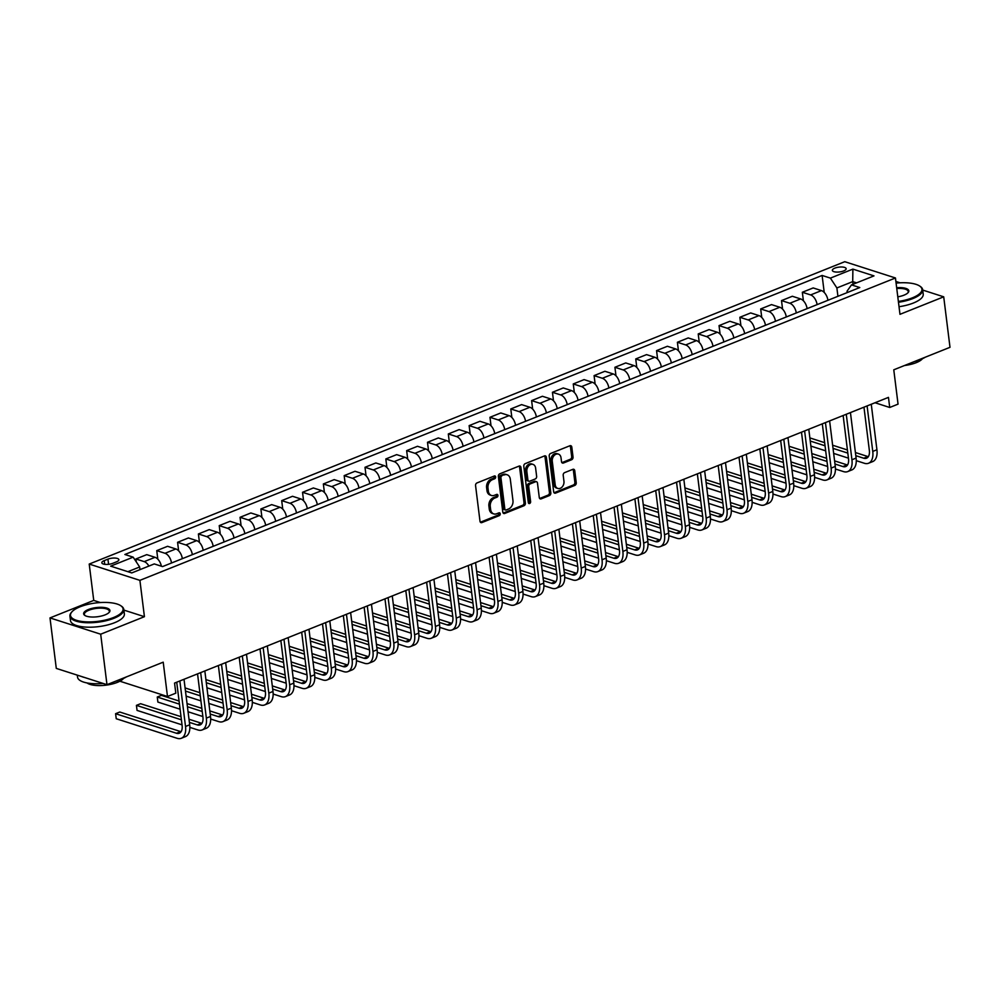 <?xml version="1.0" encoding="UTF-8"?>
<svg xmlns="http://www.w3.org/2000/svg" width="1000" height="1000" viewBox="0 0 1000 1000"><rect width="100%" height="100%" fill="white"/><g stroke="black" fill="none" stroke-linecap="round" stroke-linejoin="round"><path stroke-width="1.5" d="M495.637 476.925A1.487 1.113 107.8 0 0 494.325 476L476.95 482.95A2.138 1.6 107.8 0 0 475.562 485.588L480 521.263A2.138 1.6 107.8 0 0 481.887 522.587L499.263 515.638A1.487 1.113 107.8 0 0 498.913 512.863L496.662 513.763A6.825 5.112 107.8 0 1 493.787 513.913A6.825 5.112 107.8 0 1 490.637 509.513L490.275 506.538A6.825 5.112 107.8 0 1 494.712 498.1L496.962 497.212A1.487 1.113 107.8 0 0 496.613 494.438L494.363 495.325A6.825 5.112 107.8 0 1 491.488 495.487A6.825 5.112 107.8 0 1 488.35 491.087L487.975 488.113A6.825 5.112 107.8 0 1 492.413 479.675L494.663 478.775A1.487 1.113 107.8 0 0 495.637 476.925M491.488 495.487L490.125 495.037A6.825 5.112 107.8 0 1 486.975 490.637L486.6 487.675A6.825 5.112 107.8 0 1 491.05 479.237L493.3 478.338A1.487 1.113 107.8 0 0 494.15 476.062M480.375 522.2A2.138 1.6 107.8 0 0 480.513 522.15L497.887 515.2A1.487 1.113 107.8 0 0 498.75 512.938M493.787 513.913L492.413 513.475A6.825 5.112 107.8 0 1 489.275 509.075L488.9 506.1A6.825 5.112 107.8 0 1 493.35 497.663L495.588 496.763A1.487 1.113 107.8 0 0 496.45 494.5M834.862 268.125A6.95 2.425 -7.1 0 0 832.35 270.4A6.95 2.425 -7.1 0 0 836.425 272.075A6.95 2.425 -7.1 0 0 843.625 270.95A6.95 2.425 -7.1 0 0 846.137 268.675A6.95 2.425 -7.1 0 0 842.05 267A6.95 2.425 -7.1 0 0 834.862 268.125M571.65 459.725A2.138 1.6 107.8 0 0 573.038 457.088L571.8 447.075A2.138 1.6 107.8 0 0 569.913 445.75L550.612 453.462A2.138 1.6 107.8 0 0 549.225 456.1L553.675 491.788A2.138 1.6 107.8 0 0 555.55 493.113L574.85 485.387A2.138 1.6 107.8 0 0 576.237 482.75L574.738 470.662A2.138 1.6 107.8 0 0 572.85 469.338L564.6 472.638A2.138 1.6 107.8 0 0 563.2 475.275L563.95 481.275A5.7 4.275 107.8 0 1 562.288 486.8A5.7 4.275 107.8 0 1 557.837 488.45A5.7 4.275 107.8 0 1 555.2 484.775L552.275 461.287A5.7 4.275 107.8 0 1 553.95 455.75A5.7 4.275 107.8 0 1 558.4 454.1A5.7 4.275 107.8 0 1 561.025 457.788L561.512 461.7A2.138 1.6 107.8 0 0 563.4 463.025L571.65 459.725L570.288 459.275A2.138 1.6 107.8 0 0 571.675 456.637L570.425 446.637A2.138 1.6 107.8 0 0 570.062 445.7M100.4 602.55L93.737 600.413L50 617.913L100.688 634.2L106.975 684.675L163.212 662.175L167.488 696.5L175.812 693.175L174.55 683.075L888.462 397.375L889.712 407.475L898.05 404.137L893.775 369.812L950 347.312L943.713 296.825L922.725 290.075M100.688 634.2L144.425 616.688L139.9 580.35L895.45 277.975L899.975 314.325L943.713 296.825M520.938 467.425A2.138 1.6 107.8 0 0 519.05 466.1L499.762 473.825A2.138 1.6 107.8 0 0 498.375 476.463L502.812 512.137A2.138 1.6 107.8 0 0 504.7 513.462L523.987 505.737A2.138 1.6 107.8 0 0 525.388 503.1L520.938 467.425L519.562 466.987A2.138 1.6 107.8 0 0 519.2 466.05M525.188 463.65L544.487 455.925A2.138 1.6 107.8 0 1 546.362 457.25L550.812 492.925A2.138 1.6 107.8 0 1 549.425 495.562L541.163 498.875A2.138 1.6 107.8 0 1 539.288 497.537L537.475 483.075A2.138 1.6 107.8 0 0 535.6 481.75L530.125 483.938A2.138 1.6 107.8 0 0 528.725 486.575L530.612 501.637A1.487 1.113 107.8 0 1 528.312 502.55L523.8 466.287A2.138 1.6 107.8 0 1 525.188 463.65M900.075 282.8L895.888 281.462M106.975 684.675L56.288 668.4L50 617.913M112.762 563.337L116.425 561.862A6.737 2.35 -7.1 0 0 118.863 559.675A6.737 2.35 -7.1 0 0 114.9 558.05A6.737 2.35 -7.1 0 0 107.925 559.138L104.262 560.6A6.737 2.35 -7.1 0 0 101.825 562.8A6.737 2.35 -7.1 0 0 105.787 564.425A6.737 2.35 -7.1 0 0 112.762 563.337M139.9 580.35L89.213 564.062L844.762 261.7L895.45 277.975M824.225 292.45L822.113 275.45L124.875 554.487L133.162 557.15L110.662 566.15L131.762 572.925L154.262 563.925L162.55 566.587L859.788 287.55L851.5 284.887L847.025 291.212L847.2 292.6M822.113 275.45L830.4 278.113L852.887 269.113L873.988 275.887L851.5 284.887M93.737 600.413L89.213 564.062M875.025 402.75L889.712 407.475M119.887 681.213L167.488 696.5M133.162 557.15L139.65 566.987L139.975 569.637M139.65 566.987L127.9 571.688M853.05 284.275L852.712 281.625L836.888 287.95L837.925 296.3M856.575 282.863L852.712 281.625L852.887 269.113M136.287 561.888L135.925 558.962L144.213 561.625A8.688 4.888 68.2 0 1 148.887 566.075M161.375 566.213A8.688 4.888 68.2 0 0 155.037 557.3L146.75 554.637L135.925 558.962M157.812 559.15L156.75 550.625L165.037 553.288A8.688 4.888 68.2 0 1 171.5 563M182.338 558.663A8.688 4.888 68.2 0 0 175.863 548.962L167.575 546.3L156.75 550.625M178.637 550.812L177.575 542.3L185.863 544.963A8.688 4.888 68.2 0 1 192.338 554.663M203.162 550.337A8.688 4.888 68.2 0 0 196.688 540.625L188.4 537.962L177.575 542.3M199.462 542.475L198.4 533.962L206.688 536.625A8.688 4.888 68.2 0 1 213.162 546.337M223.988 542A8.688 4.888 68.2 0 0 217.512 532.288L209.225 529.625L198.4 533.962M220.287 534.138L219.225 525.625L227.512 528.288A8.688 4.888 68.2 0 1 233.988 538M244.812 533.663A8.688 4.888 68.2 0 0 238.337 523.962L230.05 521.3L219.225 525.625M241.112 525.812L240.05 517.3L248.337 519.963A8.688 4.888 68.2 0 1 254.812 529.663M265.637 525.325A8.688 4.888 68.2 0 0 259.163 515.625L250.875 512.962L240.05 517.3M261.938 517.475L260.875 508.963L269.163 511.625A8.688 4.888 68.2 0 1 275.637 521.325M286.462 517A8.688 4.888 68.2 0 0 280 507.287L271.7 504.625L260.875 508.963M282.762 509.137L281.7 500.625L289.988 503.288A8.688 4.888 68.2 0 1 296.462 513M307.288 508.663A8.688 4.888 68.2 0 0 300.825 498.95L292.538 496.287L281.7 500.625M303.587 500.8L302.525 492.287L310.812 494.95A8.688 4.888 68.2 0 1 317.288 504.663M328.113 500.325A8.688 4.888 68.2 0 0 321.65 490.625L313.363 487.962L302.525 492.287M324.412 492.475L323.35 483.963L331.637 486.625A8.688 4.888 68.2 0 1 338.113 496.325M348.938 491.987A8.688 4.888 68.2 0 0 342.475 482.287L334.188 479.625L323.35 483.963M345.238 484.137L344.175 475.625L352.463 478.288A8.688 4.888 68.2 0 1 358.938 487.987M369.762 483.663A8.688 4.888 68.2 0 0 363.3 473.95L355.012 471.287L344.175 475.625M366.062 475.8L365 467.287L373.288 469.95A8.688 4.888 68.2 0 1 379.762 479.663M390.588 475.325A8.688 4.888 68.2 0 0 384.125 465.613L375.838 462.95L365 467.287M386.887 467.463L385.825 458.95L394.125 461.613A8.688 4.888 68.2 0 1 400.588 471.325M411.413 466.987A8.688 4.888 68.2 0 0 404.95 457.287L396.662 454.625L385.825 458.95M407.713 459.137L406.65 450.625L414.95 453.288A8.688 4.888 68.2 0 1 421.413 462.987M432.238 458.65A8.688 4.888 68.2 0 0 425.775 448.95L417.488 446.287L406.65 450.625M428.537 450.8L427.488 442.287L435.775 444.95A8.688 4.888 68.2 0 1 442.238 454.65M453.062 450.325A8.688 4.888 68.2 0 0 446.6 440.613L438.312 437.95L427.488 442.287M449.363 442.463L448.312 433.95L456.6 436.613A8.688 4.888 68.2 0 1 463.062 446.325M473.9 441.987A8.688 4.888 68.2 0 0 467.425 432.275L459.137 429.613L448.312 433.95M470.188 434.125L469.137 425.613L477.425 428.275A8.688 4.888 68.2 0 1 483.888 437.987M494.725 433.65A8.688 4.888 68.2 0 0 488.25 423.95L479.963 421.287L469.137 425.613M491.025 425.8L489.963 417.287L498.25 419.95A8.688 4.888 68.2 0 1 504.712 429.65M515.55 425.312A8.688 4.888 68.2 0 0 509.075 415.613L500.788 412.95L489.963 417.287M511.85 417.463L510.788 408.95L519.075 411.613A8.688 4.888 68.2 0 1 525.538 421.312M536.375 416.987A8.688 4.888 68.2 0 0 529.9 407.275L521.613 404.613L510.788 408.95M532.675 409.125L531.613 400.613L539.9 403.275A8.688 4.888 68.2 0 1 546.362 412.987M557.2 408.65A8.688 4.888 68.2 0 0 550.725 398.938L542.438 396.275L531.613 400.613M553.5 400.8L552.438 392.275L560.725 394.938A8.688 4.888 68.2 0 1 567.188 404.65M578.025 400.312A8.688 4.888 68.2 0 0 571.55 390.613L563.263 387.95L552.438 392.275M574.325 392.463L573.263 383.95L581.55 386.613A8.688 4.888 68.2 0 1 588.013 396.312M598.85 391.987A8.688 4.888 68.2 0 0 592.375 382.275L584.087 379.613L573.263 383.95M595.15 384.125L594.087 375.613L602.375 378.275A8.688 4.888 68.2 0 1 608.85 387.975M619.675 383.65A8.688 4.888 68.2 0 0 613.2 373.938L604.913 371.275L594.087 375.613M615.975 375.788L614.913 367.275L623.2 369.938A8.688 4.888 68.2 0 1 629.675 379.65M640.5 375.312A8.688 4.888 68.2 0 0 634.025 365.6L625.737 362.938L614.913 367.275M636.8 367.463L635.737 358.938L644.025 361.6A8.688 4.888 68.2 0 1 650.5 371.312M661.325 366.975A8.688 4.888 68.2 0 0 654.85 357.275L646.562 354.613L635.737 358.938M657.625 359.125L656.562 350.613L664.85 353.275A8.688 4.888 68.2 0 1 671.325 362.975M682.15 358.65A8.688 4.888 68.2 0 0 675.688 348.938L667.387 346.275L656.562 350.613M678.45 350.788L677.387 342.275L685.675 344.938A8.688 4.888 68.2 0 1 692.15 354.65M702.975 350.312A8.688 4.888 68.2 0 0 696.513 340.6L688.213 337.938L677.387 342.275M699.275 342.45L698.213 333.938L706.5 336.6A8.688 4.888 68.2 0 1 712.975 346.312M723.8 341.975A8.688 4.888 68.2 0 0 717.337 332.262L709.05 329.6L698.213 333.938M720.1 334.125L719.038 325.6L727.325 328.263A8.688 4.888 68.2 0 1 733.8 337.975M744.625 333.638A8.688 4.888 68.2 0 0 738.162 323.938L729.875 321.275L719.038 325.6M740.925 325.788L739.862 317.275L748.15 319.938A8.688 4.888 68.2 0 1 754.625 329.637M765.45 325.312A8.688 4.888 68.2 0 0 758.988 315.6L750.7 312.938L739.862 317.275M761.75 317.45L760.688 308.938L768.975 311.6A8.688 4.888 68.2 0 1 775.45 321.312M786.275 316.975A8.688 4.888 68.2 0 0 779.812 307.262L771.525 304.6L760.688 308.938M782.575 309.113L781.513 300.6L789.8 303.263A8.688 4.888 68.2 0 1 796.275 312.975M807.1 308.637A8.688 4.888 68.2 0 0 800.638 298.938L792.35 296.262L781.513 300.6M803.4 300.788L802.337 292.262L810.638 294.925A8.688 4.888 68.2 0 1 817.1 304.637M827.925 300.3A8.688 4.888 68.2 0 0 821.462 290.6L813.175 287.938L802.337 292.262M836.888 287.95L830.4 278.113M144.425 616.688L123.888 610.1M503.188 513.075A2.138 1.6 107.8 0 0 503.325 513.025L522.625 505.3A2.138 1.6 107.8 0 0 524.012 502.663L519.562 466.987M501.9 475.875A1.487 1.113 107.8 0 0 500.925 477.725L504.837 509.038A1.487 1.113 107.8 0 0 506.15 509.975L508.525 509.025A6.825 5.112 107.8 0 0 512.962 500.588L510.3 479.175A6.825 5.112 107.8 0 0 507.15 474.775A6.825 5.112 107.8 0 0 504.275 474.925L500.538 475.438A1.487 1.113 107.8 0 0 499.562 477.287L500.925 477.725M505.525 510L504.15 509.562A1.487 1.113 107.8 0 1 503.462 508.6L499.562 477.287M507.15 474.775L505.775 474.338A6.825 5.112 107.8 0 0 502.9 474.487L504.275 474.925M500.538 475.438L502.9 474.487M539.65 498.475A2.138 1.6 107.8 0 0 539.8 498.425L548.05 495.125A2.138 1.6 107.8 0 0 549.438 492.488L545 456.812A2.138 1.6 107.8 0 0 544.625 455.875M536.5 481.7L535.125 481.262A2.138 1.6 107.8 0 0 534.225 481.3L528.75 483.5A2.138 1.6 107.8 0 0 527.362 486.138L529.237 501.2L530.612 501.637M528.425 502.962A1.487 1.113 107.8 0 0 529.237 501.2M535.612 468.062A5.7 4.275 107.8 0 0 532.975 464.375A5.7 4.275 107.8 0 0 528.525 466.025A5.7 4.275 107.8 0 0 526.862 471.562L527.888 479.837A2.138 1.6 107.8 0 0 529.775 481.163L535.25 478.975A2.138 1.6 107.8 0 0 536.638 476.337L535.612 468.062M532.975 464.375L531.613 463.938A5.7 4.275 107.8 0 0 527.163 465.588A5.7 4.275 107.8 0 0 525.487 471.125L526.862 471.562M528.875 481.213L527.5 480.775A2.138 1.6 107.8 0 1 526.525 479.4L525.487 471.125M561.888 462.638A2.138 1.6 107.8 0 0 562.025 462.587L570.288 459.275M558.4 454.1L557.025 453.663A5.7 4.275 107.8 0 0 552.575 455.312A5.7 4.275 107.8 0 0 550.913 460.838L552.275 461.287M557.837 488.45L556.462 488.013A5.7 4.275 107.8 0 1 553.837 484.338L550.913 460.838M554.038 492.725A2.138 1.6 107.8 0 0 554.188 492.675L573.488 484.95A2.138 1.6 107.8 0 0 574.875 482.312L573.362 470.225A2.138 1.6 107.8 0 0 573 469.288M181.075 731.7A10.862 6.112 68.2 0 1 180.662 731.587L119.775 712.025L115.6 713.7L116.237 718.737L177.125 738.3A16.287 9.175 -111.8 0 0 181.3 738.288A16.287 9.175 -111.8 0 0 185.525 726.462L179.85 680.95M181.3 738.288L185.463 736.612A16.287 9.175 -111.8 0 0 189.688 724.8L184.013 679.287M176.725 682.212L182.1 725.362A10.862 6.112 68.2 0 1 179.275 733.238A10.862 6.112 68.2 0 1 176.5 733.263L115.6 713.7L116.237 718.737M189.85 727.375L197.963 729.975A16.287 9.175 -111.8 0 0 202.125 729.95A16.287 9.175 -111.8 0 0 206.35 718.125L200.675 672.625M202.125 729.95L206.287 728.275A16.287 9.175 -111.8 0 0 210.512 716.462L204.838 670.95M197.55 673.875L202.925 717.025A10.862 6.112 68.2 0 1 200.1 724.912A10.862 6.112 68.2 0 1 197.325 724.925L189.387 722.375M201.9 723.375A10.862 6.112 68.2 0 1 201.488 723.25L188.988 719.237M181.012 716.675L140.6 703.7L136.425 705.362L137.062 710.413L182.037 724.85M181.4 719.812L136.425 705.362L137.062 710.413M210.688 719.038L218.787 721.637A16.287 9.175 -111.8 0 0 222.95 721.612A16.287 9.175 -111.8 0 0 227.175 709.788L221.5 664.287M222.95 721.612L227.113 719.95A16.287 9.175 -111.8 0 0 231.337 708.125L225.662 662.625M218.375 665.537L223.75 708.688A10.862 6.112 68.2 0 1 220.925 716.575A10.862 6.112 68.2 0 1 218.15 716.587L210.212 714.038M222.725 715.037A10.862 6.112 68.2 0 1 222.312 714.925L209.812 710.913M201.838 708.337L187.037 703.587M179.062 701.025L161.425 695.362L157.262 697.025L157.887 702.075L180.087 709.2M202.225 711.475L187.438 706.725M179.45 704.163L157.262 697.025L157.887 702.075M188.062 711.762L202.862 716.525M231.513 710.7L239.613 713.3A16.287 9.175 -111.8 0 0 243.775 713.275A16.287 9.175 -111.8 0 0 248 701.462L242.325 655.95M243.775 713.275L247.938 711.612A16.287 9.175 -111.8 0 0 252.162 699.788L246.488 654.287M239.2 657.2L244.575 700.362A10.862 6.112 68.2 0 1 241.75 708.238A10.862 6.112 68.2 0 1 238.975 708.25L231.038 705.7M243.562 706.7A10.862 6.112 68.2 0 1 243.15 706.587L230.65 702.575M222.662 700.013L207.875 695.25M199.887 692.688L185.1 687.938M223.05 703.138L208.263 698.388M200.275 695.825L185.487 691.075M186.112 696.112L200.912 700.875M208.888 703.438L223.688 708.188M252.338 702.362L260.438 704.963A16.287 9.175 -111.8 0 0 264.6 704.95A16.287 9.175 -111.8 0 0 268.825 693.125L263.15 647.613M264.6 704.95L268.762 703.275A16.287 9.175 -111.8 0 0 272.987 691.462L267.325 645.95M260.025 648.875L265.4 692.025A10.862 6.112 68.2 0 1 262.575 699.9A10.862 6.112 68.2 0 1 259.8 699.925L251.863 697.362M264.387 698.363A10.862 6.112 68.2 0 1 263.975 698.25L251.475 694.237M243.487 691.675L228.7 686.925M220.712 684.362L205.925 679.6M243.875 694.8L229.088 690.05M221.1 687.487L206.312 682.738M206.938 687.788L221.737 692.537M229.713 695.1L244.513 699.85M80.075 606.8A26.488 9.25 -7.1 0 0 71.963 611.788A26.488 9.25 -7.1 0 0 81.7 621.45A26.488 9.25 -7.1 0 0 113.5 617.537A26.488 9.25 -7.1 0 0 120.763 605.712A26.488 9.25 -7.1 0 0 80.075 606.8M121.088 605.938A27.15 9.475 172.9 0 1 121.425 606.163A27.15 9.475 172.9 0 1 123.8 609.425A27.15 9.475 172.9 0 1 113.987 618.275A27.15 9.475 172.9 0 1 85.887 622.688A27.15 9.475 172.9 0 1 69.925 616.138A27.15 9.475 172.9 0 1 71.438 612.388A27.15 9.475 172.9 0 1 71.712 612.087M88.438 609.487A13.25 4.625 172.9 0 1 104.338 607.537A13.25 4.625 172.9 0 1 109.2 612.362A13.25 4.625 172.9 0 1 105.15 614.85A13.25 4.625 172.9 0 1 84.8 615.4A13.25 4.625 172.9 0 1 88.438 609.487M108.912 612.663A12.6 4.4 -7.1 0 0 109.362 611.225A12.6 4.4 -7.1 0 0 101.962 608.175A12.6 4.4 -7.1 0 0 88.925 610.225A12.6 4.4 -7.1 0 0 84.362 614.338A12.6 4.4 -7.1 0 0 85.162 615.625M126.438 676.888A27.15 9.475 172.9 0 1 121.587 679.262A27.15 9.475 172.9 0 1 115.55 681.25M103.112 683.438A27.15 9.475 172.9 0 1 77.525 677.113L77.275 675.138M84.725 677.525A27.15 9.475 172.9 0 1 81.475 676.488M123.6 678.388A19.55 6.825 172.9 0 1 117.375 682.362A19.55 6.825 172.9 0 1 87.05 682.95M123.8 609.425L124.362 613.862A27.15 9.475 172.9 0 1 114.55 622.725A27.15 9.475 172.9 0 1 86.438 627.137A27.15 9.475 172.9 0 1 70.487 620.575L69.925 616.138M898.375 301.438A26.488 9.25 -7.1 0 0 912.375 297.838A26.488 9.25 -7.1 0 0 919.638 286.012A26.488 9.25 -7.1 0 0 896.087 283.113M919.95 286.238A27.15 9.475 172.9 0 1 920.3 286.45A27.15 9.475 172.9 0 1 922.675 289.713A27.15 9.475 172.9 0 1 912.862 298.575A27.15 9.475 172.9 0 1 898.475 302.262M896.663 287.712A13.25 4.625 172.9 0 1 908.075 292.663A13.25 4.625 172.9 0 1 904.025 295.15A13.25 4.625 172.9 0 1 897.8 296.825M907.775 292.962A12.6 4.4 -7.1 0 0 908.238 291.512A12.6 4.4 -7.1 0 0 896.762 288.55M925.312 357.188A27.15 9.475 172.9 0 1 920.462 359.562A27.15 9.475 172.9 0 1 914.412 361.55M922.475 358.688A19.55 6.825 172.9 0 1 916.237 362.663A19.55 6.825 172.9 0 1 904.538 365.5M922.675 289.713L923.225 294.163A27.15 9.475 172.9 0 1 913.413 303.012A27.15 9.475 172.9 0 1 899.025 306.712M273.163 694.038L281.262 696.637A16.287 9.175 -111.8 0 0 285.425 696.612A16.287 9.175 -111.8 0 0 289.65 684.788L283.975 639.288M285.425 696.612L289.587 694.938A16.287 9.175 -111.8 0 0 293.812 683.125L288.15 637.612M280.85 640.537L286.225 683.688A10.862 6.112 68.2 0 1 283.412 691.575A10.862 6.112 68.2 0 1 280.625 691.587L272.688 689.038M285.212 690.037A10.862 6.112 68.2 0 1 284.8 689.925L272.3 685.9M264.312 683.337L249.525 678.587M241.537 676.025L226.75 671.275M264.7 686.475L249.913 681.712M241.925 679.15L227.138 674.4M227.763 679.45L242.562 684.2M250.538 686.762L265.338 691.513M293.988 685.7L302.087 688.3A16.287 9.175 -111.8 0 0 306.25 688.275A16.287 9.175 -111.8 0 0 310.475 676.45L304.8 630.95M306.25 688.275L310.413 686.612A16.287 9.175 -111.8 0 0 314.637 674.788L308.975 629.288M301.675 632.2L307.05 675.35A10.862 6.112 68.2 0 1 304.237 683.238A10.862 6.112 68.2 0 1 301.45 683.25L293.512 680.7M306.038 681.7A10.862 6.112 68.2 0 1 305.625 681.587L293.125 677.575M285.138 675L270.35 670.25M262.362 667.688L247.575 662.938M285.525 678.138L270.738 673.388M262.75 670.825L247.963 666.062M248.588 671.112L263.387 675.863M271.363 678.438L286.163 683.188M314.812 677.362L322.912 679.963A16.287 9.175 -111.8 0 0 327.075 679.938A16.287 9.175 -111.8 0 0 331.3 668.125L325.625 622.612M327.075 679.938L331.238 678.275A16.287 9.175 -111.8 0 0 335.462 666.45L329.8 620.95M322.5 623.862L327.875 667.025A10.862 6.112 68.2 0 1 325.062 674.9A10.862 6.112 68.2 0 1 322.287 674.912L314.337 672.362M326.863 673.363A10.862 6.112 68.2 0 1 326.45 673.25L313.95 669.237M305.963 666.675L291.175 661.925M283.188 659.35L268.4 654.6M306.363 669.8L291.562 665.05M283.587 662.487L268.788 657.738M269.413 662.775L284.212 667.537M292.188 670.1L306.988 674.85M335.637 669.025L343.738 671.637A16.287 9.175 -111.8 0 0 347.9 671.612A16.287 9.175 -111.8 0 0 352.125 659.788L346.45 614.275M347.9 671.612L352.062 669.938A16.287 9.175 -111.8 0 0 356.287 658.125L350.625 612.612M343.325 615.538L348.7 658.688A10.862 6.112 68.2 0 1 345.887 666.562A10.862 6.112 68.2 0 1 343.113 666.587L335.163 664.025M347.688 665.025A10.862 6.112 68.2 0 1 347.275 664.912L334.775 660.9M326.788 658.337L312 653.587M304.012 651.025L289.225 646.263M327.188 661.462L312.387 656.712M304.413 654.15L289.613 649.4M290.238 654.45L305.038 659.2M313.012 661.762L327.812 666.513M356.463 660.7L364.562 663.3A16.287 9.175 -111.8 0 0 368.725 663.275A16.287 9.175 -111.8 0 0 372.95 651.45L367.287 605.95M368.725 663.275L372.887 661.612A16.287 9.175 -111.8 0 0 377.113 649.788L371.45 604.275M364.15 607.2L369.525 650.35A10.862 6.112 68.2 0 1 366.712 658.238A10.862 6.112 68.2 0 1 363.938 658.25L355.988 655.7M368.512 656.7A10.862 6.112 68.2 0 1 368.1 656.587L355.6 652.562M347.612 650L332.825 645.25M324.837 642.688L310.05 637.938M348.013 653.138L333.212 648.375M325.238 645.812L310.438 641.062M311.062 646.112L325.863 650.863M333.837 653.425L348.638 658.188M377.287 652.362L385.387 654.963A16.287 9.175 -111.8 0 0 389.55 654.938A16.287 9.175 -111.8 0 0 393.775 643.112L388.113 597.612M389.55 654.938L393.713 653.275A16.287 9.175 -111.8 0 0 397.938 641.45L392.275 595.95M384.975 598.862L390.35 642.013A10.862 6.112 68.2 0 1 387.537 649.9A10.862 6.112 68.2 0 1 384.762 649.912L376.812 647.362M389.338 648.363A10.862 6.112 68.2 0 1 388.925 648.25L376.425 644.237M368.438 641.663L353.65 636.912M345.662 634.35L330.875 629.6M368.837 644.8L354.038 640.05M346.062 637.487L331.262 632.725M331.887 637.775L346.688 642.525M354.663 645.1L369.462 649.85M398.113 644.025L406.213 646.625A16.287 9.175 -111.8 0 0 410.375 646.6A16.287 9.175 -111.8 0 0 414.6 634.788L408.938 589.275M410.375 646.6L414.538 644.938A16.287 9.175 -111.8 0 0 418.762 633.112L413.1 587.612M405.8 590.525L411.175 633.688A10.862 6.112 68.2 0 1 408.363 641.562A10.862 6.112 68.2 0 1 405.588 641.575L397.638 639.025M410.163 640.025A10.862 6.112 68.2 0 1 409.75 639.913L397.25 635.9M389.275 633.337L374.475 628.587M366.5 626.013L351.7 621.263M389.663 636.462L374.862 631.712M366.887 629.15L352.088 624.4M352.713 629.45L367.512 634.2M375.487 636.763L390.288 641.513M418.938 635.688L427.038 638.3A16.287 9.175 -111.8 0 0 431.2 638.275A16.287 9.175 -111.8 0 0 435.425 626.45L429.762 580.938M431.2 638.275L435.363 636.6A16.287 9.175 -111.8 0 0 439.588 624.788L433.925 579.275M426.625 582.2L432 625.35A10.862 6.112 68.2 0 1 429.188 633.225A10.862 6.112 68.2 0 1 426.413 633.25L418.462 630.688M430.988 631.7A10.862 6.112 68.2 0 1 430.575 631.575L418.075 627.562M410.1 625L395.3 620.25M387.325 617.688L372.525 612.938M410.487 628.125L395.688 623.375M387.713 620.812L372.912 616.062M373.537 621.112L388.338 625.862M396.312 628.425L411.112 633.175M439.762 627.362L447.863 629.963A16.287 9.175 -111.8 0 0 452.025 629.938A16.287 9.175 -111.8 0 0 456.25 618.112L450.588 572.612M452.025 629.938L456.2 628.275A16.287 9.175 -111.8 0 0 460.412 616.45L454.75 570.938M447.45 573.862L452.825 617.013A10.862 6.112 68.2 0 1 450.012 624.9A10.862 6.112 68.2 0 1 447.238 624.913L439.288 622.362M451.812 623.362A10.862 6.112 68.2 0 1 451.4 623.25L438.9 619.225M430.925 616.663L416.125 611.912M408.15 609.35L393.35 604.6M431.312 619.8L416.512 615.037M408.537 612.475L393.738 607.725M394.375 612.775L409.162 617.525M417.15 620.087L431.938 624.85M460.588 619.025L468.688 621.625A16.287 9.175 -111.8 0 0 472.85 621.6A16.287 9.175 -111.8 0 0 477.075 609.788L471.413 564.275M472.85 621.6L477.025 619.938A16.287 9.175 -111.8 0 0 481.238 608.112L475.575 562.612M468.275 565.525L473.65 608.675A10.862 6.112 68.2 0 1 470.838 616.562A10.862 6.112 68.2 0 1 468.062 616.575L460.112 614.025M472.638 615.025A10.862 6.112 68.2 0 1 472.225 614.913L459.725 610.9M451.75 608.337L436.95 603.575M428.975 601.013L414.175 596.263M452.137 611.462L437.337 606.712M429.363 604.15L414.562 599.388M415.2 604.438L429.988 609.2M437.975 611.763L452.762 616.512M481.413 610.688L489.513 613.288A16.287 9.175 -111.8 0 0 493.675 613.263A16.287 9.175 -111.8 0 0 497.9 601.45L492.238 555.938M493.675 613.263L497.85 611.6A16.287 9.175 -111.8 0 0 502.075 599.775L496.4 554.275M489.1 557.2L494.475 600.35A10.862 6.112 68.2 0 1 491.662 608.225A10.862 6.112 68.2 0 1 488.888 608.237L480.938 605.688M493.462 606.688A10.862 6.112 68.2 0 1 493.05 606.575L480.55 602.562M472.575 600L457.775 595.25M449.8 592.675L435 587.925M472.962 603.125L458.162 598.375M450.188 595.812L435.387 591.062M436.025 596.112L450.812 600.862M458.8 603.425L473.587 608.175M502.238 602.35L510.337 604.963A16.287 9.175 -111.8 0 0 514.5 604.938A16.287 9.175 -111.8 0 0 518.725 593.112L513.062 547.612M514.5 604.938L518.675 603.263A16.287 9.175 -111.8 0 0 522.9 591.45L517.225 545.938M509.925 548.862L515.3 592.013A10.862 6.112 68.2 0 1 512.487 599.888A10.862 6.112 68.2 0 1 509.712 599.913L501.763 597.362M514.288 598.362A10.862 6.112 68.2 0 1 513.875 598.237L501.375 594.225M493.4 591.663L478.6 586.912M470.625 584.35L455.825 579.6M493.787 594.788L478.988 590.037M471.012 587.475L456.213 582.725M456.85 587.775L471.637 592.525M479.625 595.087L494.412 599.837M523.062 594.025L531.163 596.625A16.287 9.175 -111.8 0 0 535.337 596.6A16.287 9.175 -111.8 0 0 539.55 584.775L533.888 539.275M535.337 596.6L539.5 594.938A16.287 9.175 -111.8 0 0 543.725 583.112L538.05 537.6M530.75 540.525L536.125 583.675A10.862 6.112 68.2 0 1 533.312 591.562A10.862 6.112 68.2 0 1 530.538 591.575L522.587 589.025M535.112 590.025A10.862 6.112 68.2 0 1 534.7 589.913L522.2 585.887M514.225 583.325L499.425 578.575M491.45 576.013L476.65 571.263M514.612 586.462L499.812 581.7M491.838 579.138L477.038 574.388M477.675 579.438L492.463 584.188M500.45 586.75L515.237 591.512M543.888 585.688L551.987 588.288A16.287 9.175 -111.8 0 0 556.163 588.263A16.287 9.175 -111.8 0 0 560.375 576.45L554.712 530.938M556.163 588.263L560.325 586.6A16.287 9.175 -111.8 0 0 564.55 574.775L558.875 529.275M551.575 532.188L556.95 575.35A10.862 6.112 68.2 0 1 554.138 583.225A10.862 6.112 68.2 0 1 551.362 583.237L543.413 580.688M555.938 581.688A10.862 6.112 68.2 0 1 555.525 581.575L543.025 577.562M535.05 575L520.25 570.237M512.275 567.675L497.475 562.925M535.438 578.125L520.638 573.375M512.663 570.812L497.863 566.05M498.5 571.1L513.288 575.862M521.275 578.425L536.062 583.175M564.712 577.35L572.812 579.95A16.287 9.175 -111.8 0 0 576.987 579.925A16.287 9.175 -111.8 0 0 581.213 568.112L575.538 522.6M576.987 579.925L581.15 578.263A16.287 9.175 -111.8 0 0 585.375 566.438L579.7 520.938M572.413 523.862L577.788 567.013A10.862 6.112 68.2 0 1 574.963 574.888A10.862 6.112 68.2 0 1 572.188 574.9L564.25 572.35M576.763 573.35A10.862 6.112 68.2 0 1 576.35 573.237L563.85 569.225M555.875 566.663L541.075 561.912M533.1 559.35L518.3 554.587M556.263 569.788L541.475 565.037M533.488 562.475L518.7 557.725M519.325 562.775L534.113 567.525M542.1 570.087L556.888 574.837M585.538 569.012L593.638 571.625A16.287 9.175 -111.8 0 0 597.812 571.6A16.287 9.175 -111.8 0 0 602.038 559.775L596.362 514.275M597.812 571.6L601.975 569.925A16.287 9.175 -111.8 0 0 606.2 558.112L600.525 512.6M593.237 515.525L598.612 558.675A10.862 6.112 68.2 0 1 595.788 566.55A10.862 6.112 68.2 0 1 593.013 566.575L585.075 564.025M597.587 565.025A10.862 6.112 68.2 0 1 597.175 564.9L584.675 560.887M576.7 558.325L561.9 553.575M553.925 551.013L539.125 546.263M577.087 561.45L562.3 556.7M554.312 554.138L539.525 549.388M540.15 554.438L554.938 559.188M562.925 561.75L577.712 566.5M606.362 560.688L614.475 563.288A16.287 9.175 -111.8 0 0 618.638 563.263A16.287 9.175 -111.8 0 0 622.863 551.438L617.188 505.938M618.638 563.263L622.8 561.6A16.287 9.175 -111.8 0 0 627.025 549.775L621.35 504.263M614.062 507.188L619.438 550.337A10.862 6.112 68.2 0 1 616.613 558.225A10.862 6.112 68.2 0 1 613.837 558.237L605.9 555.688M618.413 556.688A10.862 6.112 68.2 0 1 618 556.575L605.5 552.55M597.525 549.987L582.725 545.237M574.75 542.675L559.95 537.925M597.913 553.125L583.125 548.375M575.138 545.8L560.35 541.05M560.975 546.1L575.775 550.85M583.75 553.413L598.55 558.175M627.2 552.35L635.3 554.95A16.287 9.175 -111.8 0 0 639.462 554.925A16.287 9.175 -111.8 0 0 643.688 543.112L638.013 497.6M639.462 554.925L643.625 553.263A16.287 9.175 -111.8 0 0 647.85 541.438L642.175 495.938M634.888 498.85L640.263 542.013A10.862 6.112 68.2 0 1 637.438 549.888A10.862 6.112 68.2 0 1 634.663 549.9L626.725 547.35M639.25 548.35A10.862 6.112 68.2 0 1 638.825 548.237L626.325 544.225M618.35 541.663L603.55 536.9M595.575 534.338L580.775 529.587M618.737 544.788L603.95 540.037M595.962 537.475L581.175 532.712M581.8 537.762L596.6 542.525M604.575 545.087L619.375 549.837M648.025 544.012L656.125 546.613A16.287 9.175 -111.8 0 0 660.288 546.587A16.287 9.175 -111.8 0 0 664.513 534.775L658.838 489.263M660.288 546.587L664.45 544.925A16.287 9.175 -111.8 0 0 668.675 533.1L663 487.6M655.713 490.525L661.087 533.675A10.862 6.112 68.2 0 1 658.263 541.55A10.862 6.112 68.2 0 1 655.487 541.575L647.55 539.012M660.075 540.013A10.862 6.112 68.2 0 1 659.663 539.9L647.163 535.887M639.175 533.325L624.388 528.575M616.4 526.013L601.613 521.25M639.562 536.45L624.775 531.7M616.788 529.138L602 524.388M602.625 529.438L617.425 534.188M625.4 536.75L640.2 541.5M668.85 535.675L676.95 538.288A16.287 9.175 -111.8 0 0 681.112 538.263A16.287 9.175 -111.8 0 0 685.337 526.438L679.663 480.938M681.112 538.263L685.275 536.587A16.287 9.175 -111.8 0 0 689.5 524.775L683.838 479.263M676.538 482.188L681.912 525.337A10.862 6.112 68.2 0 1 679.1 533.212A10.862 6.112 68.2 0 1 676.312 533.237L668.375 530.688M680.9 531.688A10.862 6.112 68.2 0 1 680.487 531.562L667.987 527.55M660 524.987L645.212 520.237M637.225 517.675L622.438 512.925M660.387 528.125L645.6 523.362M637.612 520.8L622.825 516.05M623.45 521.1L638.25 525.85M646.225 528.413L661.025 533.162M689.675 527.35L697.775 529.95A16.287 9.175 -111.8 0 0 701.938 529.925A16.287 9.175 -111.8 0 0 706.162 518.1L700.487 472.6M701.938 529.925L706.1 528.263A16.287 9.175 -111.8 0 0 710.325 516.438L704.663 470.925M697.362 473.85L702.738 517A10.862 6.112 68.2 0 1 699.925 524.888A10.862 6.112 68.2 0 1 697.138 524.9L689.2 522.35M701.725 523.35A10.862 6.112 68.2 0 1 701.312 523.237L688.812 519.212M680.825 516.65L666.038 511.9M658.05 509.338L643.263 504.588M681.213 519.788L666.425 515.037M658.438 512.463L643.65 507.713M644.275 512.762L659.075 517.513M667.05 520.075L681.85 524.837M710.5 519.012L718.6 521.613A16.287 9.175 -111.8 0 0 722.763 521.587A16.287 9.175 -111.8 0 0 726.988 509.775L721.312 464.263M722.763 521.587L726.925 519.925A16.287 9.175 -111.8 0 0 731.15 508.1L725.487 462.6M718.188 465.513L723.562 508.675A10.862 6.112 68.2 0 1 720.75 516.55A10.862 6.112 68.2 0 1 717.962 516.562L710.025 514.012M722.55 515.013A10.862 6.112 68.2 0 1 722.138 514.9L709.638 510.887M701.65 508.325L686.862 503.562M678.875 501L664.087 496.25M702.038 511.45L687.25 506.7M679.262 504.137L664.475 499.387M665.1 504.425L679.9 509.188M687.875 511.75L702.675 516.5M731.325 510.675L739.425 513.275A16.287 9.175 -111.8 0 0 743.587 513.25A16.287 9.175 -111.8 0 0 747.812 501.438L742.138 455.925M743.587 513.25L747.75 511.587A16.287 9.175 -111.8 0 0 751.975 499.775L746.312 454.263M739.013 457.188L744.388 500.337A10.862 6.112 68.2 0 1 741.575 508.212A10.862 6.112 68.2 0 1 738.8 508.237L730.85 505.675M743.375 506.675A10.862 6.112 68.2 0 1 742.962 506.562L730.462 502.55M722.475 499.988L707.688 495.238M699.7 492.675L684.912 487.912M722.875 503.113L708.075 498.363M700.1 495.8L685.3 491.05M685.925 496.1L700.725 500.85M708.7 503.413L723.5 508.162M752.15 502.337L760.25 504.95A16.287 9.175 -111.8 0 0 764.412 504.925A16.287 9.175 -111.8 0 0 768.637 493.1L762.975 447.6M764.412 504.925L768.575 503.25A16.287 9.175 -111.8 0 0 772.8 491.438L767.138 445.925M759.837 448.85L765.212 492A10.862 6.112 68.2 0 1 762.4 499.888A10.862 6.112 68.2 0 1 759.625 499.9L751.675 497.35M764.2 498.35A10.862 6.112 68.2 0 1 763.787 498.225L751.287 494.212M743.3 491.65L728.512 486.9M720.525 484.338L705.738 479.588M743.7 494.787L728.9 490.025M720.925 487.463L706.125 482.713M706.75 487.762L721.55 492.512M729.525 495.075L744.325 499.825M772.975 494.012L781.075 496.613A16.287 9.175 -111.8 0 0 785.238 496.587A16.287 9.175 -111.8 0 0 789.463 484.762L783.8 439.263M785.238 496.587L789.4 494.925A16.287 9.175 -111.8 0 0 793.625 483.1L787.962 437.6M780.662 440.513L786.038 483.663A10.862 6.112 68.2 0 1 783.225 491.55A10.862 6.112 68.2 0 1 780.45 491.562L772.5 489.012M785.025 490.012A10.862 6.112 68.2 0 1 784.613 489.9L772.113 485.875M764.125 483.312L749.338 478.562M741.35 476L726.562 471.25M764.525 486.45L749.725 481.7M741.75 479.137L726.95 474.375M727.575 479.425L742.375 484.175M750.35 486.737L765.15 491.5M793.8 485.675L801.9 488.275A16.287 9.175 -111.8 0 0 806.062 488.25A16.287 9.175 -111.8 0 0 810.288 476.438L804.625 430.925M806.062 488.25L810.225 486.587A16.287 9.175 -111.8 0 0 814.45 474.762L808.787 429.263M801.488 432.175L806.862 475.337A10.862 6.112 68.2 0 1 804.05 483.212A10.862 6.112 68.2 0 1 801.275 483.225L793.325 480.675M805.85 481.675A10.862 6.112 68.2 0 1 805.438 481.562L792.938 477.55M784.95 474.988L770.163 470.225M762.175 467.663L747.387 462.912M785.35 478.113L770.55 473.363M762.575 470.8L747.775 466.05M748.4 471.087L763.2 475.85M771.175 478.413L785.975 483.162M814.625 477.337L822.725 479.938A16.287 9.175 -111.8 0 0 826.888 479.925A16.287 9.175 -111.8 0 0 831.112 468.1L825.45 422.587M826.888 479.925L831.05 478.25A16.287 9.175 -111.8 0 0 835.275 466.438L829.613 420.925M822.312 423.85L827.688 467A10.862 6.112 68.2 0 1 824.875 474.875A10.862 6.112 68.2 0 1 822.1 474.9L814.15 472.337M826.675 473.338A10.862 6.112 68.2 0 1 826.263 473.225L813.763 469.212M805.788 466.65L790.987 461.9M783.012 459.338L768.213 454.575M806.175 469.775L791.375 465.025M783.4 462.463L768.6 457.713M769.225 462.762L784.025 467.512M792 470.075L806.8 474.825M835.45 469.012L843.55 471.613A16.287 9.175 -111.8 0 0 847.712 471.587A16.287 9.175 -111.8 0 0 851.938 459.762L846.275 414.263M847.712 471.587L851.888 469.913A16.287 9.175 -111.8 0 0 856.1 458.1L850.438 412.587M843.138 415.513L848.512 458.663A10.862 6.112 68.2 0 1 845.7 466.55A10.862 6.112 68.2 0 1 842.925 466.562L834.975 464.012M847.5 465.012A10.862 6.112 68.2 0 1 847.087 464.888L834.587 460.875M826.612 458.312L811.812 453.562M803.838 451L789.038 446.25M827 461.45L812.2 456.688M804.225 454.125L789.425 449.375M790.05 454.425L804.85 459.175M812.825 461.737L827.625 466.488M856.275 460.675L864.375 463.275A16.287 9.175 -111.8 0 0 868.538 463.25A16.287 9.175 -111.8 0 0 872.763 451.425L867.1 405.925M868.538 463.25L872.712 461.587A16.287 9.175 -111.8 0 0 876.925 449.762L871.263 404.263M863.962 407.175L869.338 450.325A10.862 6.112 68.2 0 1 866.525 458.212A10.862 6.112 68.2 0 1 863.75 458.225L855.8 455.675M868.325 456.675A10.862 6.112 68.2 0 1 867.913 456.562L855.413 452.537M847.438 449.975L832.638 445.225M824.663 442.663L809.862 437.912M847.825 453.113L833.025 448.363M825.05 445.8L810.25 441.037M810.888 446.087L825.675 450.838M833.662 453.4L848.45 458.162M155.037 557.3L144.213 561.625M175.863 548.962L165.037 553.288M196.688 540.625L185.863 544.963M217.512 532.288L206.688 536.625M238.337 523.962L227.512 528.288M259.163 515.625L248.337 519.963M280 507.287L269.163 511.625M300.825 498.95L289.988 503.288M321.65 490.625L310.812 494.95M342.475 482.287L331.637 486.625M363.3 473.95L352.463 478.288M384.125 465.613L373.288 469.95M404.95 457.287L394.125 461.613M425.775 448.95L414.95 453.288M446.6 440.613L435.775 444.95M467.425 432.275L456.6 436.613M488.25 423.95L477.425 428.275M509.075 415.613L498.25 419.95M529.9 407.275L519.075 411.613M550.725 398.938L539.9 403.275M571.55 390.613L560.725 394.938M592.375 382.275L581.55 386.613M613.2 373.938L602.375 378.275M634.025 365.6L623.2 369.938M654.85 357.275L644.025 361.6M675.688 348.938L664.85 353.275M696.513 340.6L685.675 344.938M717.337 332.262L706.5 336.6M738.162 323.938L727.325 328.263M758.988 315.6L748.15 319.938M779.812 307.262L768.975 311.6M800.638 298.938L789.8 303.263M821.462 290.6L810.638 294.925M104.725 564.338L104.262 560.6M108.575 564.325L107.925 559.138M491.05 479.237L492.413 479.675M486.6 487.675L487.975 488.113M486.975 490.637L488.35 491.087M495.588 496.763L496.962 497.212M493.35 497.663L494.712 498.1M488.9 506.1L490.275 506.538M489.275 509.075L490.637 509.513M497.887 515.2L499.263 515.638M480.513 522.15L481.887 522.587M493.3 478.338L494.663 478.775M524.012 502.663L525.388 503.1M522.625 505.3L523.987 505.737M503.325 513.025L504.7 513.462M503.462 508.6L504.837 509.038M545 456.812L546.362 457.25M549.438 492.488L550.812 492.925M548.05 495.125L549.425 495.562M539.8 498.425L541.163 498.875M534.225 481.3L535.6 481.75M528.75 483.5L530.125 483.938M527.362 486.138L528.725 486.575M526.525 479.4L527.888 479.837M562.025 462.587L563.4 463.025M553.837 484.338L555.2 484.775M573.362 470.225L574.738 470.662M574.875 482.312L576.237 482.75M573.488 484.95L574.85 485.387M554.188 492.675L555.55 493.113M570.425 446.637L571.8 447.075M571.675 456.637L573.038 457.088M185.525 726.462L189.688 724.8M176.5 733.263L180.662 731.587M206.35 718.125L210.512 716.462M197.325 724.925L201.488 723.25M227.175 709.788L231.337 708.125M218.15 716.587L222.312 714.925M248 701.462L252.162 699.788M238.975 708.25L243.15 706.587M268.825 693.125L272.987 691.462M259.8 699.925L263.975 698.25M289.65 684.788L293.812 683.125M280.625 691.587L284.8 689.925M310.475 676.45L314.637 674.788M301.45 683.25L305.625 681.587M331.3 668.125L335.462 666.45M322.287 674.912L326.45 673.25M352.125 659.788L356.287 658.125M343.113 666.587L347.275 664.912M372.95 651.45L377.113 649.788M363.938 658.25L368.1 656.587M393.775 643.112L397.938 641.45M384.762 649.912L388.925 648.25M414.6 634.788L418.762 633.112M405.588 641.575L409.75 639.913M435.425 626.45L439.588 624.788M426.413 633.25L430.575 631.575M456.25 618.112L460.412 616.45M447.238 624.913L451.4 623.25M477.075 609.788L481.238 608.112M468.062 616.575L472.225 614.913M497.9 601.45L502.075 599.775M488.888 608.237L493.05 606.575M518.725 593.112L522.9 591.45M509.712 599.913L513.875 598.237M539.55 584.775L543.725 583.112M530.538 591.575L534.7 589.913M560.375 576.45L564.55 574.775M551.362 583.237L555.525 581.575M581.213 568.112L585.375 566.438M572.188 574.9L576.35 573.237M602.038 559.775L606.2 558.112M593.013 566.575L597.175 564.9M622.863 551.438L627.025 549.775M613.837 558.237L618 556.575M643.688 543.112L647.85 541.438M634.663 549.9L638.825 548.237M664.513 534.775L668.675 533.1M655.487 541.575L659.663 539.9M685.337 526.438L689.5 524.775M676.312 533.237L680.487 531.562M706.162 518.1L710.325 516.438M697.138 524.9L701.312 523.237M726.988 509.775L731.15 508.1M717.962 516.562L722.138 514.9M747.812 501.438L751.975 499.775M738.8 508.237L742.962 506.562M768.637 493.1L772.8 491.438M759.625 499.9L763.787 498.225M789.463 484.762L793.625 483.1M780.45 491.562L784.613 489.9M810.288 476.438L814.45 474.762M801.275 483.225L805.438 481.562M831.112 468.1L835.275 466.438M822.1 474.9L826.263 473.225M851.938 459.762L856.1 458.1M842.925 466.562L847.087 464.888M872.763 451.425L876.925 449.762M863.75 458.225L867.913 456.562M120.763 605.712L121.425 606.163M919.638 286.012L920.3 286.45"/></g></svg>
